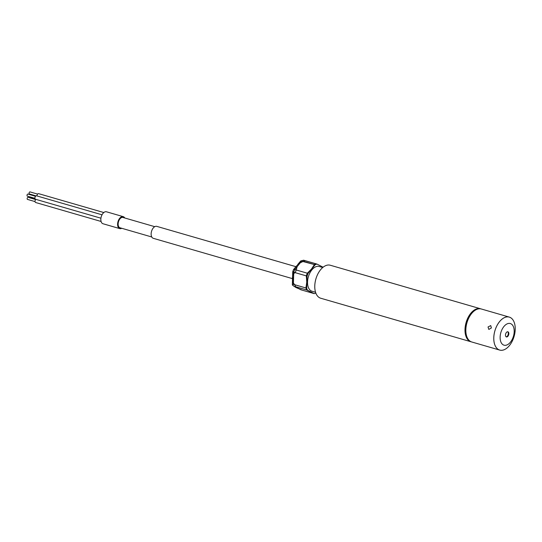 <?xml version="1.0" encoding="UTF-8"?>
<svg xmlns="http://www.w3.org/2000/svg" width="542" height="542" viewBox="0 0 542 542"><rect width="100%" height="100%" fill="white"/><g stroke="black" fill="none" stroke-linecap="round" stroke-linejoin="round"><path stroke-width="0.81" d="M35.84 199.348A1.789 1.043 106.2 0 0 35.216 200.33A1.789 1.043 106.2 0 0 35.664 202.518L101.09 221.468M102.031 214.801L36.517 195.818A1.789 1.043 106.2 0 0 35.074 197.071A1.789 1.043 106.2 0 0 35.521 199.253L100.934 218.202M103.807 212.539L38.597 193.65A1.789 1.043 106.2 0 0 37.154 194.903A1.789 1.043 106.2 0 0 36.985 195.953M323.1 267.213L316.955 264.076L303.642 260.214A15.352 8.936 106.2 0 0 301.847 260.898L294.74 269.557L293.479 269.672L292.734 271.718L292.348 284.99L294.184 286.352L307.497 290.207L314.204 293.635A15.352 8.936 106.2 0 0 315.83 293.046M156.76 226.36A6.226 3.625 106.2 0 0 151.638 231.021A6.226 3.625 106.2 0 0 152.946 238.182A6.226 3.625 106.2 0 0 153.291 238.317L292.504 278.649L153.291 238.317A6.226 3.625 106.2 0 1 151.74 230.723A6.226 3.625 106.2 0 1 156.76 226.36L295.918 266.678L156.76 226.36M122.987 217.471A5.366 3.123 106.2 0 0 118.569 221.488A5.366 3.123 106.2 0 0 119.694 227.66A5.366 3.123 106.2 0 0 119.999 227.775L151.767 236.983L119.999 227.775A5.366 3.123 106.2 0 1 118.657 221.231A5.366 3.123 106.2 0 1 122.987 217.471L154.755 226.671L122.987 217.471M106.456 211.787A6.226 3.625 106.2 0 0 101.334 216.448A6.226 3.625 106.2 0 0 102.641 223.609A6.226 3.625 106.2 0 0 102.994 223.744L119.755 228.602A6.226 3.625 106.2 0 0 121.76 228.29A6.226 3.625 -73.8 0 1 119.755 228.602A6.226 3.625 -73.8 0 1 118.203 221.007A6.226 3.625 -73.8 0 1 123.224 216.644A6.226 3.625 106.2 0 0 118.102 221.305A6.226 3.625 106.2 0 0 119.409 228.467A6.226 3.625 106.2 0 0 119.755 228.602L102.994 223.744A6.226 3.625 106.2 0 1 101.442 216.15A6.226 3.625 106.2 0 1 106.456 211.787L123.224 216.644A6.226 3.625 -73.8 0 1 124.748 217.979A6.226 3.625 106.2 0 0 123.569 216.78A6.226 3.625 106.2 0 0 123.224 216.644L106.456 211.787M293.317 271.583C292.423 271.637 292.572 271.86 293.764 272.253A15.352 8.936 106.2 0 1 294.171 271.014A15.352 8.936 106.2 0 1 294.74 269.557L308.052 273.412A15.352 8.936 106.2 0 0 307.483 274.869A15.352 8.936 106.2 0 0 307.077 276.108L306.677 288.195A15.352 8.936 106.2 0 0 307.497 290.207M506.262 336.88A2.683 1.565 106.2 0 0 506.418 336.941A2.683 1.565 106.2 0 0 508.62 334.929A2.683 1.565 106.2 0 0 508.057 331.839A2.683 1.565 106.2 0 0 507.908 331.785A2.683 1.565 106.2 0 0 505.7 333.791A2.683 1.565 106.2 0 0 506.262 336.88M506.167 336.819A2.683 1.565 106.2 0 0 508.139 334.644A2.683 1.565 106.2 0 0 507.637 331.745M510.93 323.777A11.274 6.558 106.2 0 0 501.214 331.433A11.274 6.558 106.2 0 0 503.396 344.942A11.274 6.558 106.2 0 0 513.105 337.287A11.274 6.558 106.2 0 0 510.93 323.777M510.246 317.483A17.161 9.986 106.2 0 0 509.284 317.111A17.161 9.986 106.2 0 0 495.171 329.97A17.161 9.986 106.2 0 0 498.769 349.698A17.161 9.986 106.2 0 0 499.731 350.071A17.161 9.986 106.2 0 0 513.843 337.219A17.161 9.986 106.2 0 0 510.246 317.483M473.024 311.982L472.712 312.287A16.639 9.688 106.2 0 0 466.249 334.604A16.639 9.688 -73.8 0 1 467.367 321.047A16.639 9.688 -73.8 0 1 472.712 312.287L473.017 311.996A17.161 9.986 106.2 0 0 466.344 335.01A17.175 10 -73.8 0 1 467.502 321.033A17.175 10 -73.8 0 1 473.024 311.982A17.175 10 -73.8 0 1 481.343 309.001L509.277 317.09A17.175 10 -73.8 0 1 513.559 338.052A17.175 10 -73.8 0 1 499.717 350.085A17.175 10 -73.8 0 1 495.435 329.123A17.175 10 -73.8 0 1 509.277 317.09M480.917 308.893A17.175 10 106.2 0 0 480.503 308.757A17.175 10 106.2 0 0 466.377 321.623A17.175 10 106.2 0 0 469.982 341.379A17.175 10 106.2 0 0 470.944 341.751A17.175 10 106.2 0 0 471.371 341.853A17.175 10 -73.8 0 1 470.944 341.751A17.175 10 -73.8 0 1 466.662 320.789A17.175 10 -73.8 0 1 480.503 308.757A17.175 10 -73.8 0 1 480.917 308.893M330.274 265.234A17.175 10 106.2 0 0 316.155 278.1A17.175 10 106.2 0 0 319.753 297.849A17.175 10 106.2 0 0 320.715 298.229L470.944 341.751L320.715 298.229A17.175 10 106.2 0 1 316.433 277.267A17.175 10 106.2 0 1 330.274 265.234L480.503 308.757L330.274 265.234M319.163 266.481L322.727 267.518L319.163 266.481A12.879 7.5 106.2 0 0 308.574 276.135A12.879 7.5 106.2 0 0 311.271 290.946A12.879 7.5 106.2 0 0 311.996 291.23L315.559 292.26L311.996 291.23M307.077 276.108L293.764 272.253L293.364 284.34L306.677 288.195M293.364 284.34L292.348 284.99M304.313 260.492L316.21 263.859A15.352 8.936 -73.8 0 0 314.414 264.537L311.487 269.049L307.307 273.195A15.352 8.936 -73.8 0 0 306.332 275.892L295.261 272.68C291.718 273.412 291.433 282.03 294.862 284.767A15.352 8.936 -73.8 0 0 295.681 286.786C294.435 286.569 294.726 286.901 296.562 287.782L302.389 290.214L313.466 293.425L306.752 289.997L293.832 286.21L300.898 289.78L314.204 293.635M303.642 260.214L300.742 260.946L315.159 264.753L308.052 273.412M316.955 264.076A15.352 8.936 106.2 0 0 315.159 264.753M299.95 289.333L300.898 289.78M300.742 260.946L297.897 264.272M30.711 194.341A1.07 0.623 106.2 0 0 30.603 194.585A1.07 0.623 106.2 0 0 30.535 194.829M499.717 350.085L471.784 341.995A17.175 10 -73.8 0 1 466.35 335.024L466.35 335.024M491.391 327.951L488.837 329.428L488.037 326.982L490.734 325.579L491.391 327.951M513.105 337.287A11.274 6.558 -73.8 0 1 503.396 344.942A11.274 6.558 -73.8 0 1 501.214 331.433A11.274 6.558 -73.8 0 1 510.93 323.777A11.274 6.558 -73.8 0 1 513.105 337.287M505.747 333.662A2.683 1.565 -73.8 0 1 507.908 331.785A2.683 1.565 -73.8 0 1 508.579 335.058A2.683 1.565 -73.8 0 1 506.418 336.941A2.683 1.565 -73.8 0 1 505.747 333.662M306.332 275.892L306.758 282.118L305.932 287.978A15.352 8.936 -73.8 0 0 306.752 289.997M34.966 198.555L30.271 197.193A1.07 0.623 106.2 0 0 29.492 197.749M314.414 264.537L303.344 261.332L298.574 263.581L297.721 264.462L296.23 269.991L307.307 273.195M294.862 284.767L305.932 287.978M35.664 199.537L28.109 197.349A1.07 0.623 106.2 0 0 27.242 198.101A1.07 0.623 106.2 0 0 27.506 199.409L35.067 201.597M37.594 194.104L30.04 191.915A1.07 0.623 106.2 0 0 29.173 192.667A1.07 0.623 106.2 0 0 29.444 193.975L36.002 195.879M35.521 196.272L27.967 194.083A1.07 0.623 106.2 0 0 27.1 194.835A1.07 0.623 106.2 0 0 27.364 196.143L34.925 198.331M303.344 261.332A15.352 8.936 -73.8 0 1 305.139 260.648M296.23 269.991A15.352 8.936 106.2 0 0 295.261 272.68M293.52 269.598L296.718 265.702M293.385 283.845L292.876 281.915L292.727 275.953L293.534 272.179"/></g></svg>
